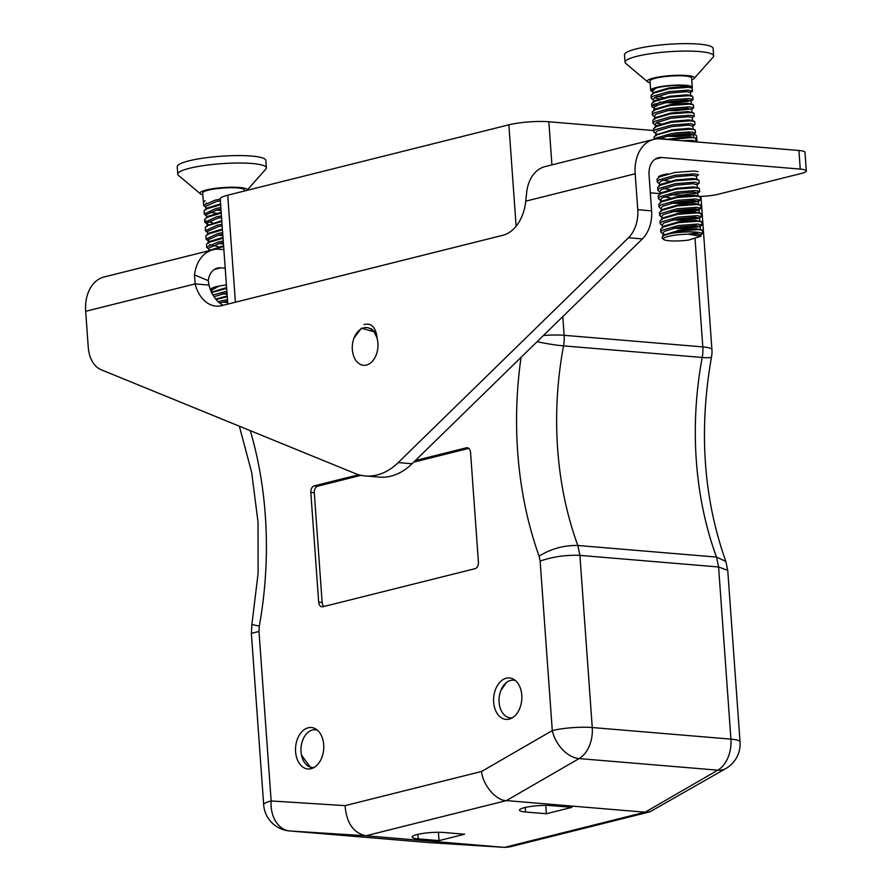 <?xml version="1.0" encoding="UTF-8"?>
<svg xmlns="http://www.w3.org/2000/svg" width="892" height="892" viewBox="0 0 892 892"><rect width="100%" height="100%" fill="white"/><g stroke="black" fill="none" stroke-linecap="round" stroke-linejoin="round"><path stroke-width="1.34" d="M418.237 838.881A18.899 3.133 -4.1 0 1 412.16 837.031A18.899 3.133 -4.1 0 1 423.343 833.351A18.899 3.133 -4.1 0 1 443.792 832.481L464.587 834.221L439.031 840.621L418.237 838.881L417.902 834.332M649.933 811.82L509.477 846.976L504.538 847.378L645.106 812.199L717.77 770.175A28.354 18.888 -120 0 0 725.954 768.48L649.933 811.82L645.106 812.199L506.433 800.592C496.32 800.96 482.661 784.938 481.58 771.468L552.282 730.593L540.139 561.068L539.091 556.095A304.841 206.331 94.8 0 1 521.051 357.358M427.993 842.527A28.354 19.189 -85.2 0 0 428.249 842.55A28.354 19.189 -85.2 0 0 428.517 842.572L504.538 847.378L365.865 835.782C353.321 832.916 346.408 822.87 345.115 805.632L481.58 771.468M571.939 807.349L546.372 813.749L525.578 812.01A18.899 3.133 -4.1 0 1 519.501 810.159A18.899 3.133 -4.1 0 1 530.684 806.479A18.899 3.133 -4.1 0 1 551.133 805.61L571.939 807.349M227.783 304.127L220.235 198.961A28.354 4.694 -4.1 0 1 227.728 195.192L508.864 124.824A28.354 4.694 -4.1 0 1 548.836 121.769L551.925 164.886M653.535 130.533L548.836 121.769M693.686 134.313A28.354 4.694 -4.1 0 1 696.619 136.141L697.042 141.973M725.954 768.48A28.354 28.354 0 0 0 740.048 741.899L727.761 570.568L725.82 561.414L716.51 557.076L577.849 545.48C564.134 545.168 551.223 548.714 539.091 556.095M727.738 570.367L718.584 566.977L579.912 555.382C566.164 554.802 552.906 556.697 540.139 561.068M358.774 474.734L314.252 485.872A5.675 3.836 -85.2 0 0 310.817 492.417L318.678 602.133A5.675 3.836 -85.2 0 0 322.045 606.816A5.675 3.836 -85.2 0 0 322.915 606.75L474.99 568.683A5.675 3.836 -85.2 0 0 478.424 562.15L470.552 452.434A5.675 3.836 -85.2 0 0 467.196 447.739A5.675 3.836 -85.2 0 0 466.326 447.817L415.326 460.573M506.255 678.221A20.795 14.071 94.8 0 1 509.455 677.953A20.795 14.071 94.8 0 1 521.753 699.852A20.795 14.071 94.8 0 1 505.987 719.398A20.795 14.071 94.8 0 1 493.588 699.863A20.795 14.071 94.8 0 1 506.255 678.221M308.175 727.794A20.795 14.071 94.8 0 1 311.375 727.526A20.795 14.071 94.8 0 1 323.673 749.425A20.795 14.071 94.8 0 1 307.907 768.971A20.795 14.071 94.8 0 1 295.508 749.436A20.795 14.071 94.8 0 1 308.175 727.794M438.429 832.281L439.031 840.621M545.781 805.409L546.372 813.749M361.093 475.313L317.719 486.162A5.675 3.836 -85.2 0 0 314.285 492.707L322.146 602.423A5.675 3.836 -85.2 0 0 323.986 606.482M468.724 448.375L413.732 462.134M562.796 316.593L564.145 335.303A28.354 19.189 94.8 0 1 563.532 345.873A28.354 3.1 -169.4 0 1 537.118 341.669M250.273 430.658A304.841 206.331 94.8 0 1 259.293 626.128L251.89 624.5L258.1 573.389L258.022 522.099L251.678 472.448L239.335 426.186M259.293 626.128L258.992 631.424L251.377 633.398L251.89 624.5M740.048 741.899A28.354 4.694 175.9 0 0 730.927 739.133L592.255 727.538A28.354 4.694 175.9 0 0 552.282 730.593A28.354 18.888 -120 0 0 579.098 758.579L717.77 770.175A28.354 19.189 -85.2 0 0 730.927 739.133L718.584 566.977L716.51 557.076A276.475 187.142 94.8 0 1 702.205 357.469A28.354 19.189 -85.2 0 0 702.807 346.899A28.354 4.694 175.9 0 1 711.928 349.675A28.354 28.354 0 0 1 711.515 356.9A28.354 3.1 -169.4 0 1 702.205 357.469L563.532 345.873A276.475 187.142 -85.2 0 0 577.849 545.48L579.912 555.382L592.255 727.538A28.354 19.189 94.8 0 1 579.098 758.579L506.433 800.592L365.865 835.782L289.844 830.976A28.354 19.189 94.8 0 1 289.577 830.954L428.249 842.55A28.354 28.354 0 0 0 428.829 842.594L428.829 842.594A28.354 20.873 -86.4 0 1 428.517 842.572L289.844 830.976A28.354 20.873 -86.4 0 1 271.146 800.96L345.115 805.632M223.87 249.615L219.365 249.247A37.81 27.117 75.9 0 0 212.853 249.76A37.81 27.117 75.9 0 0 194.512 274.892L195.103 283.912L85.677 311.297L88.252 347.233A28.354 19.189 -85.2 0 0 101.13 369.745L354.983 473.418A75.619 51.19 -85.2 0 0 365.452 475.949L379.323 477.108A75.619 51.19 -85.2 0 0 412.059 463.762L642.363 238.911A28.354 19.189 -85.2 0 0 651.617 210.858L649.042 174.932A18.899 13.558 75.9 0 1 658.318 157.75A18.899 13.558 75.9 0 1 661.574 157.494L800.247 169.09L798.92 150.492L660.247 138.896A37.81 27.117 75.9 0 0 653.736 139.408A37.81 27.117 75.9 0 0 635.182 173.773L525.745 201.157L526.771 191.735A37.81 27.117 -104.1 0 1 545.112 166.592L653.736 139.408M225.208 268.213L220.692 267.834A18.899 13.558 75.9 0 0 217.436 268.091A18.899 13.558 75.9 0 0 208.271 280.657L208.973 285.072A37.81 25.589 -85.2 0 0 223.145 305.287M208.973 285.072L195.103 283.912A37.81 25.589 -85.2 0 0 216.031 306.101A37.81 25.589 -85.2 0 0 221.852 305.61L502.999 235.243A37.81 25.589 -85.2 0 0 525.745 201.157M365.452 475.949A75.619 51.19 -85.2 0 0 398.189 462.602L628.492 237.751A28.354 19.189 -85.2 0 0 637.758 209.698L635.182 173.773M85.677 311.297A37.81 27.117 -104.1 0 1 104.23 276.944L212.853 249.76M798.92 150.492A18.899 3.133 -4.1 0 1 804.997 152.342L806.323 170.941A18.899 3.133 175.9 0 0 800.247 169.09M698.023 171.621L694.065 171.041L674.898 172.457L658.419 177.207A19.379 3.211 -4.1 0 1 667.517 173.895M660.069 193.642L650.324 192.828M699.272 196.452A18.899 3.133 175.9 0 0 718.272 194.244L801.339 173.449A18.899 3.133 175.9 0 0 806.323 170.941M211.114 289.242A19.379 3.211 -4.1 0 1 226.412 284.994M220.592 203.889L207.446 207.925L204.101 210.668L204.223 213.98L215.931 208.483L220.859 207.535M209.653 212.173L216.31 213.255M221.194 212.251L208.048 216.299L204.625 219.532L204.825 222.342L216.533 216.845L221.45 215.909M221.796 220.625L207.836 225.297M222.387 228.988L209.241 233.035L205.907 235.778L206.03 239.078L217.737 233.581L222.654 232.645M222.989 237.361L209.843 241.398L206.498 244.14L206.621 247.452M209.598 244.664L218.707 246.727M223.591 245.724L209.642 250.396M226.59 287.57L213.444 291.606L211.504 292.899M227.192 295.932L215.719 299.065M224.45 304.964L223.1 305.265M220.369 200.745L216.399 201.536L205.862 206.242L206.03 209.787M216.087 210.111L221.06 210.434M220.971 209.118L217.001 209.91L206.465 214.604L206.632 218.161M221.562 217.481L217.592 218.272L207.055 222.978L208.327 224.873M222.164 225.854L218.194 226.646L207.658 231.34L207.836 234.897M217.893 235.22L222.866 235.533M222.766 234.217L218.796 235.009L208.26 239.714L209.709 241.71M218.484 243.583L223.457 243.906M223.368 242.591L219.399 243.382L208.862 248.076L209.029 251.633M219.176 286.031L211.861 289.922L212.028 293.468M222.086 293.791L227.059 294.115M226.969 292.799L214.002 296.713M222.688 302.165L227.661 302.488M227.56 301.162L219.622 302.99M204.948 200.811L203.499 202.306L203.632 205.606M220.659 204.736L205.506 209.219M221.249 213.099L206.108 217.581M205.651 220.881L212.597 222.855M221.852 221.472L206.699 225.955L205.305 227.404L205.428 230.705L217.135 225.219L222.052 224.271M222.454 229.835L207.301 234.317M223.056 238.209L207.903 242.691M223.658 246.571L209.91 250.273M226.646 288.417L212.742 292.186M227.248 296.78L216.031 299.444M207.947 203.443L206.097 203.075M218.094 301.652L227.449 299.589M212.954 294.996L226.858 291.216M208.873 249.425L206.676 247.028L218.339 241.955L223.256 241.007M208.271 241.052L206.03 239.078M207.68 232.689L205.428 230.705M208.784 225.107L204.825 222.342M206.476 215.953L204.223 213.969M205.874 207.58L203.677 205.182L215.34 200.109L220.257 199.172M203.443 202.484A20.873 3.457 -4.1 0 1 203.387 202.261L202.718 192.962A20.873 3.457 -4.1 0 1 213.679 189.104A20.873 3.457 -4.1 0 1 235.232 187.788A20.873 3.457 -4.1 0 1 244.352 189.974L244.43 191.011M266.385 167.841A44.422 7.359 175.9 0 0 246.95 163.18A44.422 7.359 175.9 0 0 201.09 165.979A44.422 7.359 175.9 0 0 177.764 174.196L177.229 166.748A44.422 7.359 175.9 0 1 221.015 156.234A44.422 7.359 175.9 0 1 265.849 160.404L266.385 167.841A44.422 7.359 175.9 0 1 265.838 169.112L246.872 190.397A23.627 3.914 175.9 0 0 236.77 187.298A23.627 3.914 175.9 0 0 210.668 189.082A23.627 3.914 175.9 0 0 200.354 193.787A23.627 3.914 175.9 0 0 202.852 194.79M203.387 202.261A20.873 3.457 -4.1 0 1 205.082 200.733M177.764 174.196A44.422 7.359 175.9 0 0 178.478 175.378L200.354 193.787M652.877 91.865L651.796 91.319C650.547 90.382 651.829 89.356 655.665 88.252C663.525 85.387 687.03 84.417 689.739 86.859L686.305 86.457L669.067 87.884L654.382 92.222L651.026 95.433L651.227 98.243L652.621 96.325L668.788 91.642L688.078 90.159L692.56 91.073L690.352 92.188M656.679 96.436L663.28 97.529M692.237 91.475L690.308 92.723L690.776 95.556L686.907 94.831L669.669 96.258L654.973 100.584L651.628 103.806L651.829 106.605L653.223 104.699L669.39 100.004L688.669 98.521L693.162 99.436L691.69 100.339L675.322 102.234L666.179 102.179M654.784 103.84L657.281 104.81M659.366 102.167L675.021 103.115L691.144 100.785L691.378 103.918L687.509 103.193L670.271 104.62L655.575 108.958L652.219 112.169L652.42 114.979L653.825 113.061L669.992 108.378L689.271 106.895L693.764 107.809L691.501 109.46L687.765 108.423L670.461 109.872L655.888 114.232L654.605 116.016L654.828 119.16M694.355 116.172L693.831 113.039L688.111 111.567L670.873 112.994L656.144 117.343L654.215 118.625L652.821 120.531L653.022 123.341L654.416 121.435L670.583 116.74L689.873 115.258L694.355 116.172L692.103 117.822M694.957 124.546L694.757 121.736L692.326 120.409L688.702 119.929L671.464 121.357L656.78 125.694L653.423 128.905L653.624 131.715L655.018 129.797L671.185 125.114L690.475 123.631L694.645 124.947L692.705 126.196L688.97 125.159L671.665 126.608L657.092 130.968L655.81 132.752L656.033 135.896M654.472 139.241L655.62 138.171L671.788 133.477L691.077 131.994L695.559 132.908L695.024 129.775L689.304 128.303L672.066 129.73L656.579 134.703M659.679 138.282L669 139.587M681.834 140.702L691.668 140.367L696.161 141.282L695.626 138.149L689.906 136.666L666.179 139.397M661.351 175.345L657.025 179.114L657.226 181.923L658.619 180.006L674.787 175.323L694.076 173.84L698.559 174.754L696.306 176.404M662.678 180.117L669.279 181.21M699.161 183.116L698.96 180.318L696.518 178.991L692.906 178.511L675.668 179.939L660.95 184.287L657.627 187.487L657.828 190.286L659.221 188.379L675.389 183.685L694.667 182.202L698.837 183.518L696.897 184.778L693.162 183.73L675.868 185.19L661.284 189.539L660.002 191.334L660.225 194.467M663.28 188.491L669.881 189.572M697.143 184.466L697.377 187.61L693.508 186.874L676.27 188.301L661.574 192.639L658.218 195.85L658.419 198.66L659.824 196.742L675.991 192.059L695.269 190.576L699.763 191.49L697.544 192.605M663.871 196.853L670.483 197.946M700.354 199.853L700.153 197.054L697.722 195.727L694.11 195.248L676.872 196.675L662.143 201.023L658.82 204.212L659.021 207.022L660.414 205.115L676.582 200.421L695.871 198.938L700.042 200.254L698.101 201.514L694.366 200.466L677.061 201.927L662.488 206.275L661.206 208.07L661.429 211.203M700.956 208.226L700.755 205.416L698.324 204.09L694.701 203.61L677.463 205.037L662.778 209.375L659.422 212.586L659.623 215.396L661.017 213.478L677.184 208.795L696.474 207.312L700.956 208.226L699.484 209.118L683.127 211.025L673.984 210.969M698.927 213.021L695.303 211.984L678.065 213.411L663.347 217.76L660.024 220.96L660.225 223.758L661.619 221.852L677.786 217.157L697.076 215.674L701.558 216.589L699.306 218.25L695.57 217.202L678.266 218.663L663.681 223.011L662.41 224.806L662.633 227.939M699.529 221.383L695.905 220.346L678.667 221.774L663.971 226.111L660.626 229.322L660.827 232.132L662.221 230.214L678.388 225.531L697.667 224.048L702.16 224.962L699.897 226.613L696.161 225.576L678.868 227.036L664.284 231.385L663.001 233.169L664.284 234.674M700.131 229.757L696.507 228.72L679.269 230.147L663.782 235.12M688.178 234.195A18.899 3.133 -4.1 0 0 663.592 239.446A18.899 3.133 -4.1 0 0 688.635 240.082L700.856 236.246L688.178 234.195L698.837 232.444L702.762 233.325L700.499 234.986M655.665 88.252L652.81 90.917L653.033 94.05M690.553 92.411L686.572 91.686L669.268 93.136L654.683 97.496L653.412 99.28L653.635 102.424M691.144 100.785L687.174 100.049L669.87 101.51L655.286 105.858L654.003 107.653L655.508 109.248M692.571 120.654L692.348 117.521L688.368 116.785L671.063 118.246L656.49 122.594L655.207 124.389L656.501 125.884M666.068 136.22L677.418 136.588L692.192 135.015L693.552 134.257L689.572 133.521L672.267 134.982L658.541 138.829M696.775 179.236L696.552 176.092L692.571 175.367L675.266 176.828L660.682 181.176L659.411 182.96L659.634 186.105M670.26 194.802L681.611 195.158L697.499 193.14L693.764 192.103L676.459 193.564L661.886 197.912L660.604 199.696L662.109 201.302M670.862 203.164L682.213 203.532L698.101 201.514M671.464 211.538L682.815 211.895L697.589 210.334L700.644 208.628M699.172 212.709L698.949 209.564L694.968 208.84L677.664 210.3L663.091 214.649L661.808 216.433L662.031 219.577M672.066 219.9L683.417 220.268L699.306 218.25M672.657 228.274L684.019 228.631L699.897 226.613M700.856 236.246L700.744 234.674L696.764 233.938L689.103 234.217M692.56 91.073L692.025 87.94L688.067 87.36L668.9 88.776L652.42 93.526M655.687 98.131L659.065 98.744M693.162 99.436L692.627 96.303L688.669 95.723L669.502 97.15L653.022 101.889M652.621 105.144L656.278 106.505M693.764 107.809L693.229 104.676L689.271 104.096L670.104 105.512L653.624 110.262M693.831 113.039L689.873 112.459L670.706 113.886L654.215 118.625M657.493 123.241L660.861 123.854M694.433 121.412L690.475 120.833L671.308 122.249L654.817 126.999M675.478 132.953L689.326 131.949M695.024 129.775L691.066 129.195L671.899 130.622L655.542 135.283L654.026 137.279L654.171 139.308M695.626 138.149L691.668 137.569L668.844 139.62M698.626 179.983L694.667 179.404L675.5 180.831L659.021 185.569M699.763 191.49L699.228 188.357L695.269 187.777L676.103 189.193L659.623 193.943M699.83 196.719L695.871 196.14L676.705 197.567L660.214 202.306M700.432 205.093L696.462 204.513L677.307 205.929L660.816 210.679M701.558 216.589L701.023 213.456L697.065 212.876L677.898 214.303L661.418 219.042M702.16 224.962L701.625 221.829L697.667 221.249L678.5 222.665L662.02 227.415M702.762 233.325L702.227 230.192L698.269 229.612L679.102 231.039L662.633 235.767L664.551 234.496M663.592 239.446L662.042 238.142L662.633 235.767M689.739 86.859L692.025 87.94A20.873 3.457 -4.1 0 0 692.292 87.327L691.623 78.028A20.873 3.457 -4.1 0 0 670.561 76.076A20.873 3.457 -4.1 0 0 649.989 81.016L650.658 90.315A20.873 3.457 -4.1 0 1 671.23 85.376A20.873 3.457 -4.1 0 1 692.292 87.327M663.068 234.117L660.827 232.132M699.952 226.077L684.32 227.761L675.177 227.705M662.477 225.754L660.225 223.758M699.35 217.715L683.718 219.387L674.586 219.332M661.875 217.38L659.623 215.396M661.273 209.018L659.021 207.022M698.146 200.979L682.525 202.651L673.382 202.595M660.671 200.644L658.419 198.66M660.069 192.282L657.828 190.286M659.478 183.908L657.226 181.923M696.161 141.282L695.582 141.85M695.559 132.908L693.307 134.558M693.352 134.034L677.719 135.707L668.587 135.651M655.876 133.7L653.624 131.715M656.947 126.106L653.022 123.341M654.672 116.964L652.42 114.979M691.545 108.924L675.924 110.608L666.781 110.552M655.442 109.047L651.829 106.605M653.479 100.227L651.227 98.243M691.757 79.867A23.627 3.914 175.9 0 0 694.087 78.518A23.627 3.914 175.9 0 0 670.528 75.619A23.627 3.914 175.9 0 0 647.614 81.841A23.627 3.914 175.9 0 0 650.123 82.844M651.796 91.319A20.873 3.457 -4.1 0 1 650.658 90.315M698.837 232.444A20.873 3.457 175.9 0 0 679.648 232.377A20.873 3.457 175.9 0 0 662.845 235.633M694.087 78.518L713.109 57.166A44.422 7.359 175.9 0 0 713.656 55.895A44.422 7.359 175.9 0 0 703.866 52.037A44.422 7.359 175.9 0 0 654.36 53.174A44.422 7.359 175.9 0 0 625.036 62.25A44.422 7.359 175.9 0 0 625.749 63.432L647.614 81.841M713.656 55.895L713.121 48.458A44.422 7.359 175.9 0 0 703.331 44.6A44.422 7.359 175.9 0 0 653.825 45.737A44.422 7.359 175.9 0 0 624.5 54.802L625.036 62.25M303.715 737.907L302.711 740.17A18.899 12.8 94.8 0 1 309.569 731.239A18.899 12.8 94.8 0 1 317.385 730.169M314.274 767.376A18.899 12.8 94.8 0 1 301.463 755.022L311.364 768.648M301.463 755.022A18.899 12.8 94.8 0 1 302.7 740.215L302.711 740.17M371.061 328.59L374.116 331.3L377.204 338.213L374.071 331.791L361.427 328.178L354.012 338.057A18.899 12.8 94.8 0 1 360.881 329.081A18.899 12.8 94.8 0 1 377.327 339.361A18.899 12.8 94.8 0 1 368.909 364.059A18.899 12.8 94.8 0 1 352.775 352.864A18.899 12.8 94.8 0 1 354.012 338.057M364.059 324.588C371.362 322.614 375.755 327.163 377.204 338.213M501.07 689.884L506.444 682.436L500.78 690.642A18.899 12.8 94.8 0 1 513.524 680.195A18.899 12.8 94.8 0 1 515.465 680.596M512.354 717.792A18.899 12.8 94.8 0 1 499.531 705.449A18.899 12.8 94.8 0 1 500.78 690.642M695.069 238.945L702.807 346.899L564.145 335.303A28.354 4.694 175.9 0 0 543.429 335.503M692.538 203.588L692.482 202.807M227.728 195.192L235.399 302.221M258.992 631.424L271.146 800.96A28.354 4.694 -4.1 0 0 263.664 804.718A28.354 28.354 0 0 0 289.577 830.954M516.134 226.211L508.864 124.824M525.254 807.472L525.578 812.01M322.146 602.423L318.678 602.133M314.285 492.707L310.817 492.417M317.719 486.162L314.252 485.872M468.044 447.962L466.326 447.817M429.141 842.617A28.354 20.873 -86.4 0 1 428.829 842.594L504.85 847.4M655.33 159.055L661.574 157.494M214.448 269.406L220.692 267.834M651.617 210.858L637.758 209.698M642.363 238.911L628.492 237.751M412.059 463.762L398.189 462.602M194.512 274.892L208.271 280.657M263.664 804.718L251.377 633.398M711.928 349.675L700.945 196.407M711.515 356.9C698.637 429.955 703.398 498.126 725.82 561.414M207.234 226.523L207.011 223.379M208.427 243.26L208.204 240.115M206.699 225.955L208.639 224.661M208.505 251.053L210.445 249.771M654.226 110.786L654.003 107.653M691.98 112.292L691.746 109.147M655.43 127.523L655.207 124.389M693.173 129.028L692.95 125.884M693.775 137.401L693.552 134.257M697.979 195.972L697.745 192.828M660.827 202.841L660.604 199.696M698.57 204.346L698.347 201.202M699.774 221.082L699.551 217.938M700.376 229.445L700.142 226.3M663.224 236.313L663.001 233.169M692.627 96.303L690.519 95.299M693.229 104.676L691.122 103.673M655.419 135.361L657.348 134.079M699.228 188.357L697.12 187.353M701.023 213.456L698.927 212.463M701.625 221.829L699.518 220.826M702.227 230.192L700.12 229.199M690.899 101.086L692.839 99.837M655.754 109.37L653.658 108.411M697.499 193.14L699.439 191.891M352.775 352.864L352.964 353.812"/></g></svg>
